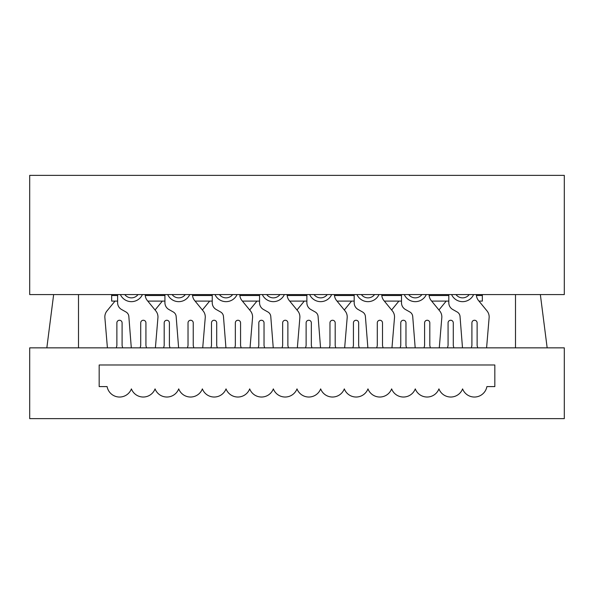 <?xml version="1.0" encoding="UTF-8"?>
<svg xmlns="http://www.w3.org/2000/svg" width="594" height="594" viewBox="0 0 594 594"><rect width="100%" height="100%" fill="white"/><g stroke="black" fill="none" stroke-linecap="round" stroke-linejoin="round"><path stroke-width="0.89" d="M564.3 294.579L29.7 294.579L29.7 175.364L564.3 175.364L564.3 294.579M117.619 301.099L111.657 301.099L111.657 294.579M476.425 295.508L482.343 295.508L482.343 294.579M482.343 295.508L482.343 301.099L478.972 301.099M147.78 301.099L164.932 301.099M195.092 301.099L212.244 301.099M242.404 301.099L259.556 301.099M289.716 301.099L306.875 301.099M337.028 301.099L354.187 301.099M384.34 301.099L401.499 301.099M431.652 301.099L448.812 301.099M107.41 347.854L104.878 317.679A9.4 9.4 0 0 1 106.972 310.937L115.028 301.099M122.661 347.854L122.089 345.508L122.089 322.869A2.606 2.606 0 0 0 119.483 320.255A2.606 2.606 0 0 0 116.877 322.869L116.877 345.508L116.305 347.854M142.419 294.579A12.11 12.11 0 0 1 120.389 294.579M117.619 294.579L117.619 302.777A7.7 7.7 0 0 0 121.54 309.481L125.987 311.991A5.643 5.643 0 0 1 128.839 316.461L131.304 347.854M140.147 347.854L140.719 345.508L140.719 322.869A2.606 2.606 0 0 1 143.325 320.255A2.606 2.606 0 0 1 145.931 322.869L145.931 345.508L146.503 347.854M155.398 347.854L157.93 317.679A9.4 9.4 0 0 0 155.836 310.937L147.319 300.534A9.4 9.4 0 0 1 145.188 294.579M155.064 309.994L162.348 301.099M169.973 347.854L169.401 345.508L169.401 322.869A2.606 2.606 0 0 0 166.795 320.255A2.606 2.606 0 0 0 164.189 322.869L164.189 345.508L163.617 347.854M189.731 294.579A12.11 12.11 0 0 1 167.701 294.579M164.932 294.579L164.932 302.777A7.7 7.7 0 0 0 168.852 309.481L173.3 311.991A5.643 5.643 0 0 1 176.151 316.461L178.623 347.854M187.459 347.854L188.031 345.508L188.031 322.869A2.606 2.606 0 0 1 190.637 320.255A2.606 2.606 0 0 1 193.243 322.869L193.243 345.508L193.815 347.854M202.717 347.854L205.242 317.679A9.4 9.4 0 0 0 203.148 310.937L194.632 300.534A9.4 9.4 0 0 1 192.501 294.579M202.376 309.994L209.66 301.099M217.285 347.854L216.713 345.508L216.713 322.869A2.606 2.606 0 0 0 214.107 320.255A2.606 2.606 0 0 0 211.501 322.869L211.501 345.508L210.929 347.854M237.043 294.579A12.11 12.11 0 0 1 215.013 294.579M212.244 294.579L212.244 302.777A7.7 7.7 0 0 0 216.164 309.481L220.612 311.991A5.643 5.643 0 0 1 223.463 316.461L225.935 347.854M234.771 347.854L235.343 345.508L235.343 322.869A2.606 2.606 0 0 1 237.949 320.255A2.606 2.606 0 0 1 240.563 322.869L240.563 345.508L241.134 347.854M250.029 347.854L252.554 317.679A9.4 9.4 0 0 0 250.46 310.937L241.944 300.534A9.4 9.4 0 0 1 239.813 294.579M249.688 309.994L256.972 301.099M264.605 347.854L264.033 345.508L264.033 322.869A2.606 2.606 0 0 0 261.419 320.255A2.606 2.606 0 0 0 258.813 322.869L258.813 345.508L258.242 347.854M284.355 294.579A12.11 12.11 0 0 1 262.333 294.579M259.556 294.579L259.556 302.777A7.7 7.7 0 0 0 263.476 309.481L267.924 311.991A5.643 5.643 0 0 1 270.775 316.461L273.247 347.854M282.083 347.854L282.655 345.508L282.655 322.869A2.606 2.606 0 0 1 285.269 320.255A2.606 2.606 0 0 1 287.875 322.869L287.875 345.508L288.446 347.854M297.342 347.854L299.866 317.679A9.4 9.4 0 0 0 297.772 310.937L289.256 300.534A9.4 9.4 0 0 1 287.125 294.579M297 309.994L304.284 301.099M311.917 347.854L311.345 345.508L311.345 322.869A2.606 2.606 0 0 0 308.732 320.255A2.606 2.606 0 0 0 306.125 322.869L306.125 345.508L305.554 347.854M331.667 294.579A12.11 12.11 0 0 1 309.645 294.579M306.875 294.579L306.875 302.777A7.7 7.7 0 0 0 310.788 309.481L315.236 311.991A5.643 5.643 0 0 1 318.087 316.461L320.56 347.854M329.395 347.854L329.967 345.508L329.967 322.869A2.606 2.606 0 0 1 332.581 320.255A2.606 2.606 0 0 1 335.187 322.869L335.187 345.508L335.759 347.854M344.654 347.854L347.178 317.679A9.4 9.4 0 0 0 345.084 310.937L336.568 300.534A9.4 9.4 0 0 1 334.444 294.579M99.176 364.991L494.824 364.991L99.176 364.991L99.176 386.597L107.106 386.597A12.667 12.667 0 0 0 131.408 388.892A12.667 12.667 0 0 0 155.064 388.892A12.667 12.667 0 0 0 178.72 388.892A12.667 12.667 0 0 0 202.376 388.892A12.667 12.667 0 0 0 226.032 388.892A12.667 12.667 0 0 0 249.688 388.892A12.667 12.667 0 0 0 273.344 388.892A12.667 12.667 0 0 0 297 388.892A12.667 12.667 0 0 0 320.656 388.892A12.667 12.667 0 0 0 344.312 388.892A12.667 12.667 0 0 0 367.968 388.892A12.667 12.667 0 0 0 391.624 388.892A12.667 12.667 0 0 0 415.28 388.892A12.667 12.667 0 0 0 438.936 388.892A12.667 12.667 0 0 0 462.592 388.892A12.667 12.667 0 0 0 486.894 386.597L494.824 386.597L494.824 364.991M29.7 347.854L564.3 347.854L564.3 418.636L29.7 418.636L29.7 347.854M46.837 347.854L53.646 294.579M78.505 294.579L78.505 347.854M547.163 347.854L540.354 294.579M515.495 294.579L515.495 347.854M344.312 309.994L351.596 301.099M359.229 347.854L358.657 345.508L358.657 322.869A2.606 2.606 0 0 0 356.051 320.255A2.606 2.606 0 0 0 353.437 322.869L353.437 345.508L352.866 347.854M378.987 294.579A12.11 12.11 0 0 1 356.957 294.579M354.187 294.579L354.187 302.777A7.7 7.7 0 0 0 358.1 309.481L362.548 311.991A5.643 5.643 0 0 1 365.399 316.461L367.872 347.854M376.715 347.854L377.287 345.508L377.287 322.869A2.606 2.606 0 0 1 379.893 320.255A2.606 2.606 0 0 1 382.499 322.869L382.499 345.508L383.071 347.854M391.966 347.854L394.498 317.679A9.4 9.4 0 0 0 392.396 310.937L383.88 300.534A9.4 9.4 0 0 1 381.756 294.579M391.624 309.994L398.908 301.099M406.541 347.854L405.969 345.508L405.969 322.869A2.606 2.606 0 0 0 403.363 320.255A2.606 2.606 0 0 0 400.757 322.869L400.757 345.508L400.185 347.854M426.299 294.579A12.11 12.11 0 0 1 404.269 294.579M401.499 294.579L401.499 302.777A7.7 7.7 0 0 0 405.42 309.481L409.86 311.991A5.643 5.643 0 0 1 412.719 316.461L415.184 347.854M424.027 347.854L424.599 345.508L424.599 322.869A2.606 2.606 0 0 1 427.205 320.255A2.606 2.606 0 0 1 429.811 322.869L429.811 345.508L430.383 347.854M439.278 347.854L441.81 317.679A9.4 9.4 0 0 0 439.716 310.937L431.192 300.534A9.4 9.4 0 0 1 429.068 294.579M438.936 309.994L446.22 301.099M453.853 347.854L453.281 345.508L453.281 322.869A2.606 2.606 0 0 0 450.675 320.255A2.606 2.606 0 0 0 448.069 322.869L448.069 345.508L447.497 347.854M473.611 294.579A12.11 12.11 0 0 1 451.581 294.579M448.812 294.579L448.812 302.777A7.7 7.7 0 0 0 452.732 309.481L457.172 311.991A5.643 5.643 0 0 1 460.031 316.461L462.496 347.854M471.339 347.854L471.911 345.508L471.911 322.869A2.606 2.606 0 0 1 474.517 320.255A2.606 2.606 0 0 1 477.123 322.869L477.123 345.508L477.695 347.854M486.59 347.854L489.122 317.679A9.4 9.4 0 0 0 487.028 310.937L478.504 300.534A9.4 9.4 0 0 1 476.381 294.579M111.657 295.508L117.619 295.508M145.233 295.508L164.932 295.508M192.545 295.508L212.244 295.508M239.857 295.508L259.556 295.508M287.177 295.508L306.875 295.508M334.489 295.508L354.187 295.508M381.801 295.508L401.499 295.508M429.113 295.508L448.812 295.508M124.792 294.579A8.309 8.309 0 0 0 138.016 294.579M172.104 294.579A8.309 8.309 0 0 0 185.328 294.579M219.416 294.579A8.309 8.309 0 0 0 232.64 294.579M266.728 294.579A8.309 8.309 0 0 0 279.96 294.579M314.04 294.579A8.309 8.309 0 0 0 327.272 294.579M361.36 294.579A8.309 8.309 0 0 0 374.584 294.579M408.672 294.579A8.309 8.309 0 0 0 421.896 294.579M455.984 294.579A8.309 8.309 0 0 0 469.208 294.579"/></g></svg>
